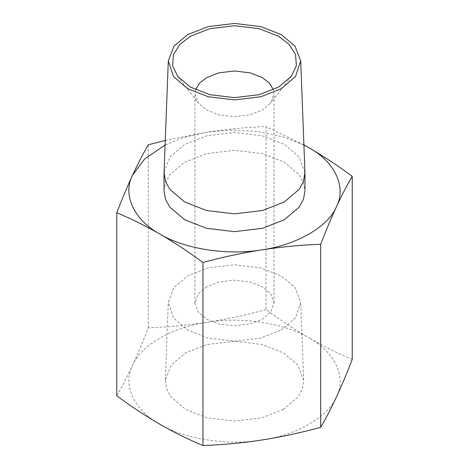 <?xml version="1.0" encoding="UTF-8"?>
<svg xmlns="http://www.w3.org/2000/svg" width="469" height="469" viewBox="0 0 469 469"><rect width="100%" height="100%" fill="white"/><g stroke="black" fill="none" stroke-linecap="round" stroke-linejoin="round"><path stroke-width="0.35" stroke-dasharray="2.35 1.76" d="M206.536 286.858L198.205 293.934L194.952 303.003L198.205 312.073L206.536 319.149L218.794 323.962L234.5 325.838L250.206 323.962L262.464 319.149L270.795 312.073L274.048 303.003L270.795 293.934L262.464 286.858L250.206 282.051L234.5 280.175L218.794 282.051L206.536 286.858M195.585 89.749L194.952 93.818L198.399 103.139L206.536 109.963L218.794 114.77L234.5 116.652L250.206 114.77L262.464 109.963L270.601 103.139L274.048 93.818L273.415 89.749M283.428 409.396L298.29 396.627L302.446 388.695L303.678 380.271L297.709 364.9L283.428 352.899L261.983 344.486L234.5 341.203L207.017 344.486L185.572 352.899L171.291 364.9L165.323 380.271L166.554 388.695L170.71 396.627L185.572 409.396L207.017 417.815L234.5 421.098L261.983 417.815L283.428 409.396M281.318 330.035L295.54 317.818L300.699 302.165L294.989 287.45L281.318 275.971L260.799 267.922L234.5 264.774L208.201 267.922L187.682 275.971L174.011 287.45L168.301 302.165L173.46 317.818L187.682 330.035L208.201 338.09L234.5 341.233L260.799 338.09L281.318 330.035M304.95 172.287L298.87 156.628L284.325 144.411L262.488 135.846L234.5 132.498L206.512 135.846L184.675 144.411L170.13 156.628L164.05 172.287M164.033 190.959L165.528 182.623L169.831 174.802L184.675 162.192L206.512 153.627L234.5 150.279L262.488 153.627L284.325 162.192L299.169 174.802L303.472 182.623L304.967 190.959M352.237 359.365C337.938 353.421 323.575 346.315 309.141 338.055C335.001 352.137 346.661 377.264 336.461 396.921C328.271 416.894 296.408 435.285 261.819 440.016C227.77 445.908 184.247 439.172 159.859 424.24C133.999 410.164 122.339 385.037 132.539 365.374C140.729 345.407 172.592 327.01 207.181 322.285C187.811 325.228 168.189 327.075 148.31 327.819C143.08 341.403 137.822 353.919 132.539 365.374C127.351 376.507 122.092 386.644 116.763 395.789M266.046 309.604C246.518 314.934 226.896 319.16 207.181 322.285C241.23 316.393 284.753 323.123 309.141 338.055C294.96 329.818 280.597 320.333 266.046 309.604L266.046 126.56C247.562 127.175 227.94 129.022 207.181 132.094L185.214 137.065L165.088 145.044M303.906 144.903L266.046 126.56M303.912 145.044L282.766 136.76L258.132 131.566L232.155 130.03L207.181 132.094L165.264 140.46M148.31 327.819L148.31 144.774M194.952 303.003L194.952 93.818M291.349 76.359L270.601 103.139M303.678 380.271L300.699 302.165M165.323 380.271L168.301 302.165M177.651 76.359L198.399 103.139M274.048 303.003L274.048 93.818"/><path stroke-width="0.7" d="M273.415 89.749L269.323 82.995L262.464 77.672L250.206 72.865L234.5 70.983L218.794 72.865L206.536 77.672L199.677 82.995L195.585 89.749M278.533 87.099L291.349 76.359L296.379 65.73L295.534 54.533L289.039 44.326L278.533 36.254L259.234 28.685L234.5 25.725L209.766 28.685L190.467 36.254L179.961 44.326L173.466 54.533L172.621 65.73L177.651 76.359L190.467 87.099L209.766 94.674L234.5 97.634L259.234 94.674L278.533 87.099M187.682 34.647L174.011 46.126L168.301 60.835L173.46 76.488L187.682 88.711L208.201 96.761L234.5 99.909L260.799 96.761L281.318 88.711L295.54 76.488L300.699 60.835L294.989 46.126L281.318 34.647L260.799 26.592L234.5 23.45L208.201 26.592L187.682 34.647M168.301 60.835L164.05 172.287L165.528 181.515L169.831 189.341L184.675 201.946L206.512 210.517L234.5 213.864L262.488 210.517L284.325 201.946L299.169 189.341L303.472 181.515L304.95 172.287L300.699 60.835M304.967 173.178L304.967 190.959L303.472 199.296L299.169 207.122L284.325 219.727L262.488 228.297L234.5 231.645L206.512 228.297L184.675 219.727L169.831 207.122L165.528 199.296L164.033 190.959L164.033 173.178M165.088 145.044L144.645 158.979L132.539 175.189C127.058 187.137 121.799 199.659 116.763 212.744L116.763 395.789C131.062 406.353 145.425 415.839 159.859 424.24C174.04 432.377 188.403 439.482 202.954 445.55C222.482 444.841 242.104 442.994 261.819 440.016C281.189 436.967 300.811 432.74 320.69 427.335C325.92 418.371 331.178 408.235 336.461 396.921C341.649 385.688 346.908 373.172 352.237 359.365L352.237 176.321C338.694 166.261 324.325 156.775 309.141 147.87L303.906 144.903M320.69 427.335L320.69 244.296C325.633 231.364 330.891 218.847 336.461 206.735C346.661 187.072 335.001 161.946 309.141 147.87L303.912 145.044M165.264 140.46L148.31 144.774C143.367 153.199 138.109 163.335 132.539 175.189C122.339 194.846 133.999 219.973 159.859 234.054C184.247 248.986 227.77 255.716 261.819 249.83C296.408 245.099 328.271 226.703 336.461 206.735C341.942 195.016 347.201 184.88 352.237 176.321M116.763 212.744C130.306 218.308 144.675 225.407 159.859 234.054C174.867 242.831 189.23 252.316 202.954 262.505C221.438 257.387 241.06 253.16 261.819 249.83C282.309 246.77 301.936 244.924 320.69 244.296M202.954 445.55L202.954 262.505"/></g></svg>
